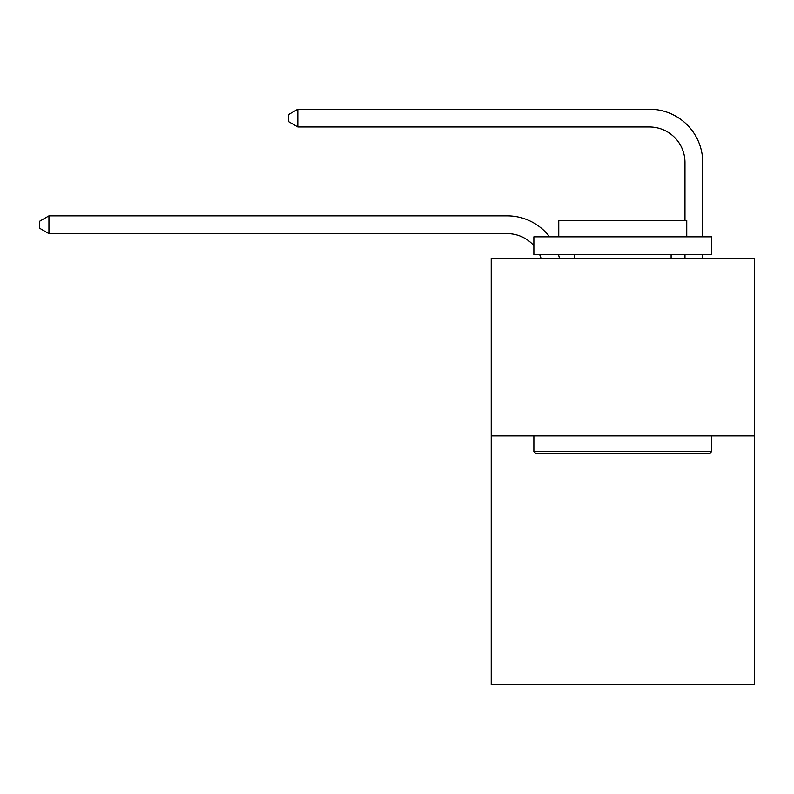 <?xml version="1.0" encoding="UTF-8"?>
<svg xmlns="http://www.w3.org/2000/svg" width="794" height="794" viewBox="0 0 794 794"><rect width="100%" height="100%" fill="white"/><g stroke="black" fill="none" stroke-linecap="round" stroke-linejoin="round"><path stroke-width="1.19" d="M754.3 435.926L754.3 684.795L491.218 684.795L491.218 258.169L754.3 258.169L754.3 435.926L491.218 435.926M507.207 215.859L48.94 215.859L507.207 215.859A53.327 53.327 172.5 0 1 549.607 236.84M684.974 220.484L684.974 162.532A35.551 35.551 14.1 0 0 649.423 126.98L297.81 126.98L288.569 121.651L288.569 114.535L297.81 109.205L649.423 109.205A53.327 53.327 19.9 0 1 702.75 162.532L702.75 236.84M536.01 453.702L533.876 451.578L711.632 451.578L709.508 453.702L536.01 453.702M711.632 236.84L711.632 254.616L533.876 254.616L533.876 236.84L711.632 236.84M558.768 236.84L558.768 220.484L686.75 220.484L686.75 236.84M711.632 435.926L711.632 451.578M533.876 435.926L533.876 451.578M671.109 254.616L671.109 258.169M574.409 254.616L574.409 258.169M684.974 162.532A35.551 35.551 -160.1 0 0 649.423 126.98A35.551 35.551 -160.1 0 1 684.974 162.532A35.551 35.551 -160.1 0 0 649.423 126.98A35.551 35.551 -160.1 0 1 684.974 162.532A35.551 35.551 -160.1 0 0 649.423 126.98A35.551 35.551 -160.1 0 1 684.974 162.532A35.551 35.551 -160.1 0 0 649.423 126.98A35.551 35.551 -160.1 0 1 684.974 162.532A35.551 35.551 -160.1 0 0 649.423 126.98A35.551 35.551 -160.1 0 1 684.974 162.532A35.551 35.551 -160.1 0 0 649.423 126.98A35.551 35.551 -160.1 0 1 684.974 162.532A35.551 35.551 -160.1 0 0 649.423 126.98A35.551 35.551 -160.1 0 1 684.974 162.532A35.551 35.551 -160.1 0 0 649.423 126.98A35.551 35.551 -160.1 0 1 684.974 162.532A35.551 35.551 -160.1 0 0 649.423 126.98A35.551 35.551 -160.1 0 1 684.974 162.532A35.551 35.551 -160.1 0 0 649.423 126.98A35.551 35.551 -160.1 0 1 684.974 162.532A35.551 35.551 -160.1 0 0 649.423 126.98A35.551 35.551 -160.1 0 1 684.974 162.532A35.551 35.551 -160.1 0 0 649.423 126.98A35.551 35.551 -160.1 0 1 684.974 162.532A35.551 35.551 -160.1 0 0 649.423 126.98A35.551 35.551 -160.1 0 1 684.974 162.532A35.551 35.551 -160.1 0 0 649.423 126.98A35.551 35.551 -160.1 0 1 684.974 162.532A35.551 35.551 -160.1 0 0 649.423 126.98A35.551 35.551 -160.1 0 1 684.974 162.532A35.551 35.551 -160.1 0 0 649.423 126.98A35.551 35.551 -160.1 0 1 684.974 162.532M541.012 258.169A35.551 35.551 -7.5 0 0 539.642 254.616M533.876 245.674A35.551 35.551 -7.5 0 0 507.207 233.635L48.94 233.635L39.7 228.305L39.7 221.198L48.94 215.859L48.94 233.635M558.51 254.616A53.327 53.327 172.5 0 1 559.393 258.169M702.75 254.616L702.75 258.169M684.974 258.169L684.974 254.616M297.81 109.205L297.81 126.98"/></g></svg>
